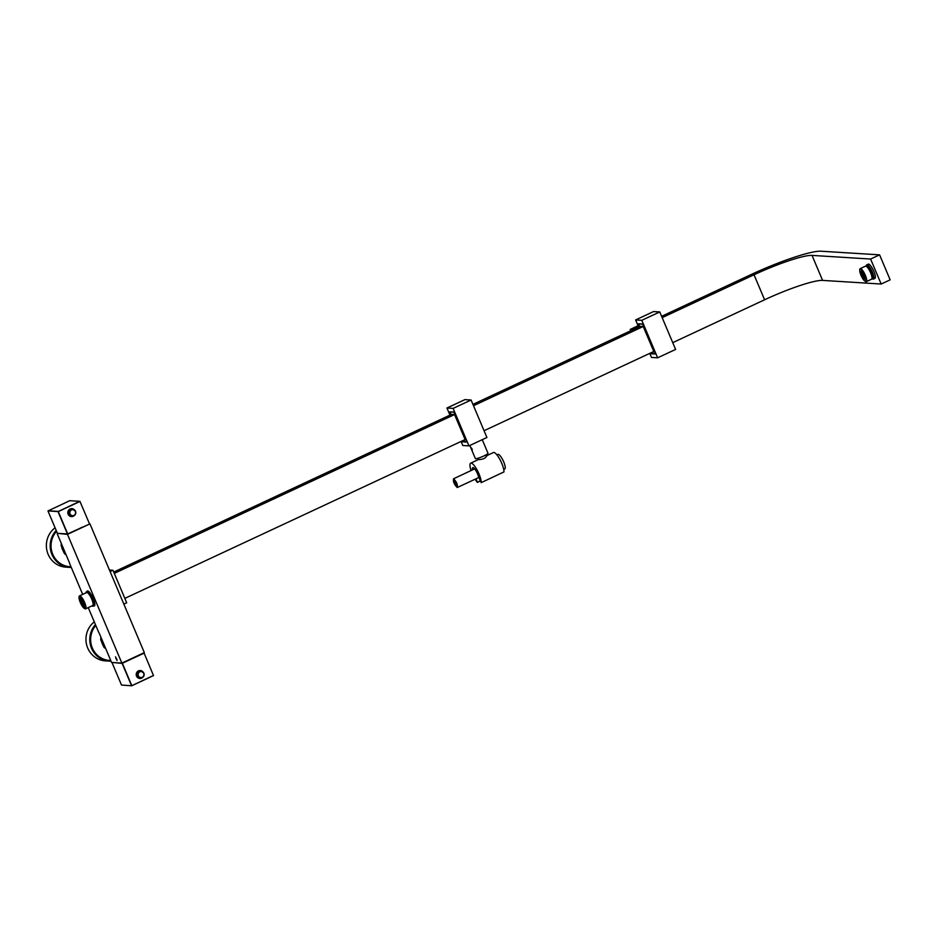 <?xml version="1.0" encoding="UTF-8"?>
<svg xmlns="http://www.w3.org/2000/svg" width="937" height="937" viewBox="0 0 937 937"><rect width="100%" height="100%" fill="white"/><g stroke="black" fill="none" stroke-linecap="round" stroke-linejoin="round"><path stroke-width="1.41" d="M81.987 527.25A11.642 1.581 157.1 0 1 78.321 529.089A11.642 1.581 157.1 0 1 74.128 530.916M58.117 511.543L79.762 501.318L69.736 500.698L48.033 510.923L58.281 511.602L67.698 533.914L89.952 523.877L67.487 534.359L57.907 533.399M57.204 533.727L69.151 562.024A3.42 0.89 65 0 1 69.713 563.711L82.679 594.409M67.487 534.359L121.869 663.091L111.573 662.447L99.627 634.15A3.42 0.89 65 0 0 98.748 632.452L88.254 607.598M115.485 656.79L117.078 660.538L115.485 656.79M86.918 591.634A8.281 2.155 65 0 1 87.352 590.978A8.281 2.155 65 0 1 87.668 590.931A8.281 2.155 65 0 1 93.056 598.111A8.281 2.155 65 0 1 94.368 605.993A8.281 2.155 65 0 1 94.051 606.052A8.281 2.155 65 0 1 93.583 605.911M121.869 663.091L144.333 652.609L89.952 523.877M109.453 570.047L112.967 570.258L126.694 602.76L123.836 604.084M110.109 571.593L112.967 570.258M113.728 572.062L451.54 414.377L454.55 414.564L465.115 439.558L124.844 598.38M114.291 573.385L454.55 414.564M115.532 572.015L122.29 569.005L115.532 572.015M462.292 440.882A2.741 0.714 -115 0 0 463.241 441.749L464.506 441.831L463.803 440.167M463.967 440.097L464.705 441.842L465.97 441.924A2.741 0.714 -115 0 0 466.076 441.901A2.741 0.714 -115 0 0 465.724 439.476L455.265 414.728A2.741 0.714 -115 0 0 453.414 412.175L450.674 412.011A2.741 0.714 -115 0 0 450.58 412.022A2.741 0.714 -115 0 0 450.931 414.459L450.556 413.674A2.741 0.714 65 0 1 450.041 411.847L453.403 412.057A2.741 0.714 65 0 1 455.253 414.611L465.818 439.605A2.741 0.714 65 0 1 466.169 442.03A2.741 0.714 65 0 1 466.064 442.053L466.251 441.971M484.066 430.715L653.792 351.492L643.227 326.498L640.217 326.31L472.939 404.386M672.743 342.649L764.592 299.77A49.638 6.735 157.1 0 1 822.592 280.397L881.167 284.04L890.15 279.847L879.597 254.852L870.602 259.045L881.167 284.04M661.616 316.319L751.029 274.588A59.909 8.14 157.1 0 1 821.011 251.21L879.597 254.852M662.178 317.643L754.039 274.775A49.638 6.735 157.1 0 1 812.028 255.403L870.602 259.045M873.401 279.109A7.871 2.05 65 0 0 872.16 271.613A7.871 2.05 65 0 0 867.03 264.784A7.871 2.05 -115 0 0 866.737 264.831L868.236 264.14A7.871 2.05 65 0 1 868.529 264.082A7.871 2.05 65 0 1 873.659 270.91A7.871 2.05 65 0 1 874.9 278.406L873.401 279.109A7.871 2.05 65 0 1 873.108 279.156A7.871 2.05 -115 0 1 871.96 278.535M866.737 264.831A7.871 2.05 -115 0 0 866.256 266.307M871.293 279.249A7.191 1.874 -115 0 0 871.562 279.203A7.191 1.874 -115 0 0 872.007 278.078A7.191 1.874 -115 0 0 870.227 271.894A7.191 1.874 -115 0 0 866.631 266.565L867.381 266.202A6.372 1.663 -115 0 1 867.615 266.155A6.372 1.663 65 0 1 871.761 271.683A6.372 1.663 65 0 1 872.757 277.739L872.007 278.09M871.996 277.715A6.5 1.698 -115 0 0 872.019 277.399A6.5 1.698 -115 0 0 870.403 271.812A6.5 1.698 -115 0 0 867.158 266.986A6.5 1.698 -115 0 0 866.912 266.811M867.158 266.986L866.631 266.565A7.191 1.874 -115 0 0 865.753 266.131A7.191 1.874 -115 0 0 865.483 266.178L860.189 268.65A7.191 1.874 -115 0 0 859.744 269.774A7.191 1.874 -115 0 0 859.756 270.149M864.839 281.053A7.191 1.874 -115 0 0 865.12 281.299A7.191 1.874 -115 0 0 865.999 281.732A7.191 1.874 -115 0 0 866.268 281.686A7.191 1.874 -115 0 0 865.132 274.834A7.191 1.874 -115 0 0 860.459 268.603A7.191 1.874 -115 0 0 860.189 268.65M860.377 269.387A6.5 1.698 -115 0 0 859.733 270.453A6.5 1.698 -115 0 0 861.349 276.04A6.5 1.698 -115 0 0 864.593 280.877A6.5 1.698 -115 0 0 865.39 281.264A6.5 1.698 -115 0 0 864.792 275.443A6.5 1.698 -115 0 0 860.377 269.387M864.535 279.238A4.275 1.113 -115 0 0 864.898 278.933A4.275 1.113 -115 0 0 863.891 274.857A4.275 1.113 -115 0 0 861.408 271.461A4.275 1.113 -115 0 0 861.232 271.425A4.275 1.113 -115 0 0 861.63 275.244A4.275 1.113 -115 0 0 864.535 279.238M861.642 271.589L861.911 271.824A3.596 0.937 -115 0 0 861.771 272.796L862.052 273.979A3.596 0.937 -115 0 0 862.895 275.982L863.633 277.2A3.596 0.937 -115 0 0 864.605 278.242L865.062 278.266M863.633 277.2L864.628 276.743M862.895 275.982L864.137 275.408M862.052 273.979L863.164 273.463M861.771 272.796L862.485 272.456M861.396 273.323L862.684 272.726M862.918 276.93L864.453 276.216M639.678 326.556L639.608 326.392A2.741 0.714 -115 0 1 639.245 323.956A2.741 0.714 -115 0 1 639.35 323.944L642.091 324.108A2.741 0.714 -115 0 1 643.942 326.662L654.401 351.41A2.741 0.714 -115 0 1 654.752 353.835A2.741 0.714 -115 0 1 654.647 353.858L653.382 353.776L652.644 352.019M659.765 311.927L653.593 311.552L635.626 319.939L641.798 320.325L659.765 311.927L675.6 349.431L657.633 357.817L651.461 357.43L649.751 353.378M638.624 327.048L635.626 319.939M641.798 320.325L657.633 357.817M639.643 326.568L639.233 325.607A2.741 0.714 65 0 1 638.718 323.78L642.068 323.991A2.741 0.714 65 0 1 643.93 326.533L654.494 351.539A2.741 0.714 65 0 1 654.846 353.963A2.741 0.714 65 0 1 654.74 353.987L654.928 353.893M654.74 353.987L651.391 353.776A2.741 0.714 65 0 1 650.817 352.874M650.957 352.804A2.741 0.714 -115 0 0 651.918 353.682L653.183 353.764L652.48 352.101M473.501 405.721L643.227 326.498M471.088 400.005L464.916 399.619L446.949 408.005L453.121 408.391L471.088 400.005L486.924 437.497L468.957 445.883L462.784 445.497L461.074 441.444M449.959 415.114L446.949 408.005M453.121 408.391L468.957 445.883M463.054 441.69L462.714 441.842A2.741 0.714 65 0 1 462.14 440.94M462.714 441.842L466.064 442.053M482.25 439.676L487.99 453.25A6.852 0.925 157.1 0 1 483.691 456.038A6.852 0.925 157.1 0 1 475.375 458.58L469.835 445.473M471.334 448.952C472.154 450.662 472.4 450.674 472.072 448.999C471.018 447.406 470.772 447.394 471.334 448.952C472.154 450.662 472.4 450.674 472.072 448.999C471.018 447.406 470.772 447.394 471.334 448.952M486.373 455.968C485.823 458.158 483.234 459.376 478.584 459.61L478.456 459.54M472.447 469.905A6.711 1.757 65 0 1 472.728 467.645A6.711 1.757 65 0 1 475.656 470.233A6.711 1.757 65 0 1 478.514 476.605L481.208 482.637L503.977 471.908A11.642 3.034 65 0 0 499.866 459.388A11.642 3.034 65 0 0 493.424 452.559L486.408 455.827M480.376 481.009L477.378 482.403L476.019 478.807M481.208 482.637A11.642 3.034 -115 0 0 477.156 470.105A11.642 3.034 -115 0 0 470.655 463.183A11.642 3.034 -115 0 0 471.053 470.55M475.106 479.24A11.642 3.034 -115 0 0 477.378 482.403M504.434 469.05A8.046 2.097 -115 0 0 504.715 469.004A8.046 2.097 -115 0 0 503.497 461.379A8.046 2.097 -115 0 0 498.238 454.363A8.046 2.097 65 0 0 497.91 454.422L496.961 454.925M472.283 449.959L471.323 447.909M453.555 478.772C456.6 481.805 457.83 484.722 457.244 487.521C454.199 484.488 452.969 481.571 453.555 478.772L474.672 468.863M478.877 477.472L457.244 487.521M454.34 480.646C454.012 482.25 454.714 483.914 456.448 485.647C456.787 484.042 456.085 482.379 454.34 480.646L454.246 480.669M480.294 480.822L477.437 482.157M115.567 656.978L116.996 660.351L115.567 656.978M115.93 658.641L116.856 659.613L116.457 658.406M91.908 605.899A7.871 2.05 65 0 0 92.693 606.239A7.871 2.05 -115 0 0 92.997 606.18L94.801 605.337A8.281 2.155 65 0 1 94.778 605.349M88.113 591.083A8.281 2.155 65 0 1 88.125 591.06L86.333 591.915A7.871 2.05 65 0 1 86.626 591.856A7.871 2.05 -115 0 1 91.756 598.684A7.871 2.05 -115 0 1 92.997 606.18M85.864 592.922A7.871 2.05 65 0 1 86.333 591.915M92.423 605.583A7.156 1.862 -115 0 0 92.693 605.536A7.156 1.862 -115 0 0 91.568 598.72A7.156 1.862 -115 0 0 86.907 592.524A7.156 1.862 65 0 0 86.637 592.559L79.493 595.897A7.156 1.862 65 0 1 79.762 595.85A7.156 1.862 65 0 1 84.424 602.046A7.156 1.862 65 0 1 85.548 608.863A7.156 1.862 65 0 1 85.279 608.909A7.156 1.862 65 0 1 84.4 608.476A7.156 1.862 65 0 1 84.131 608.242M79.68 596.635A6.465 1.687 65 0 1 84.072 602.655A6.465 1.687 65 0 1 84.67 608.453A6.465 1.687 65 0 1 83.873 608.054A6.465 1.687 65 0 1 80.641 603.252A6.465 1.687 65 0 1 79.036 597.701A6.465 1.687 65 0 1 79.68 596.635M79.059 597.384A7.156 1.862 65 0 1 79.059 597.021A7.156 1.862 65 0 1 79.493 595.897M84.295 607.574A5.517 1.441 65 0 1 80.559 602.444A5.517 1.441 65 0 1 80.055 597.513A5.517 1.441 65 0 1 80.277 597.572A5.517 1.441 65 0 1 83.475 601.941A5.517 1.441 65 0 1 84.775 607.188A5.517 1.441 65 0 1 84.295 607.574M80.09 597.923A5.165 1.347 65 0 1 80.289 597.724A5.165 1.347 65 0 1 80.477 597.689A5.165 1.347 65 0 1 80.512 597.689L80.032 597.947A5.072 1.324 65 0 1 80.219 597.923A5.072 1.324 -115 0 1 83.522 602.304A5.072 1.324 -115 0 1 84.318 607.129A5.072 1.324 -115 0 1 84.131 607.164A5.072 1.324 65 0 1 80.828 602.772A5.072 1.324 65 0 1 80.032 597.947M83.908 606.415A4.24 1.113 -115 0 0 83.967 606.391A4.24 1.113 -115 0 0 83.545 602.936L82.409 602.866L84.025 606.356M82.14 602.233L83.288 602.304A4.24 1.113 -115 0 0 80.641 598.684L82.14 602.233L83.053 601.812M80.805 602.151A4.24 1.113 65 0 1 80.383 598.696A4.24 1.113 65 0 1 80.441 598.673L81.941 602.222L80.805 602.151L81.73 601.718M83.709 606.403A4.24 1.113 65 0 1 81.062 602.784L82.21 602.854L83.709 606.403M122.232 569.04L115.415 571.91L122.267 569.122M119.725 570.059L117.898 570.891L119.725 570.059M119.608 570.235L118.05 570.949M638.074 325.736L630.285 329.379A11.982 11.455 93.6 0 0 630.191 329.613L630.683 330.761M630.191 329.613L632.791 329.777M630.285 329.379L633.236 329.566M144.099 653.112L153.504 675.565L144.099 653.112L143.338 653.066M143.982 653.206L122.115 663.373L112.534 662.506M137.153 655.959A11.303 1.534 157.1 0 1 127.549 660.433M153.399 675.507L131.695 685.732L121.517 685.064L112.089 662.752M121.517 685.064L131.801 685.79L153.504 675.565M131.543 685.685L122.115 663.373M131.777 685.603L122.36 663.291M140.819 677.615L139.25 677.884M67.698 533.914L57.438 533.364L48.01 511.063M89.448 523.724L79.926 501.365L89.448 523.724M58.035 511.684L67.464 533.985M58.281 511.602L79.903 501.506M48.115 510.782L58.141 511.415M72.442 515.737L71.821 515.701M56.208 530.459A21.738 20.778 93.6 0 0 51.945 554.552A21.738 20.778 93.6 0 0 69.607 567.377L65.801 567.131A21.738 20.778 93.6 0 1 48.127 554.317A21.738 20.778 -86.4 0 1 55.084 527.8M65.602 553.615L64.384 553.533L61.854 548.016L61.35 543.53M64.384 553.533L66.164 554.927A10.682 10.213 93.6 0 1 64.384 553.533M62.369 545.966L61.151 545.884A10.682 10.213 93.6 0 1 61.362 543.577M95.433 624.592A21.738 20.778 93.6 0 0 91.533 648.287A21.738 20.778 93.6 0 0 109.207 661.112L105.389 660.866A21.738 20.778 -86.4 0 1 87.715 648.053A21.738 20.778 93.6 0 1 94.274 621.852M105.202 647.35L103.972 647.268L102.871 645.113L100.716 639.69L100.938 637.265M103.972 647.268L105.752 648.662A10.682 10.213 93.6 0 1 103.972 647.268M101.969 639.702L100.751 639.62A10.682 10.213 93.6 0 1 100.962 637.312M812.028 255.403L822.592 280.397M754.039 274.775L764.592 299.77M142.682 677.369A4.006 3.83 -86.4 0 1 136.533 676.127A4.006 3.83 -86.4 0 1 143.021 671.97M140.456 677.884A3.455 3.303 -86.4 0 1 138.535 671.325A3.455 3.303 -86.4 0 1 140.878 671.185M138.008 675.917A3.35 3.209 93.6 0 0 140.737 677.896A3.35 3.209 93.6 0 0 143.888 673.199A3.35 3.209 93.6 0 0 141.159 671.208A3.35 3.209 93.6 0 0 138.008 675.917M138.407 675.788A3.01 2.881 93.6 0 0 142.213 677.31A3.01 2.881 93.6 0 0 143.677 673.328A3.01 2.881 93.6 0 0 139.882 671.806A3.01 2.881 93.6 0 0 138.407 675.788M74.222 515.573A4.006 3.83 -86.4 0 1 68.143 514.249A4.006 3.83 -86.4 0 1 74.562 509.997M70.193 509.435A3.455 3.303 -86.4 0 1 72.5 509.306M72.079 516.006A3.455 3.303 -86.4 0 1 70.158 509.447L71.704 509.154M70.486 515.9L72.395 516.018C75.124 515.655 76.178 514.085 75.557 511.309A3.35 3.209 93.6 0 0 72.817 509.33A3.35 3.209 93.6 0 0 69.666 514.05A3.35 3.209 93.6 0 0 72.395 516.018A3.35 3.209 93.6 0 0 75.546 511.333L72.817 509.33L70.907 509.213M75.347 511.45A3.01 2.881 93.6 0 0 71.54 509.927A3.01 2.881 93.6 0 0 70.076 513.909A3.01 2.881 93.6 0 0 73.871 515.432A3.01 2.881 93.6 0 0 75.347 511.45M56.56 531.291A21.059 20.122 93.6 0 0 52.741 554.282A21.059 20.122 93.6 0 0 70.989 566.744M69.607 567.377A21.738 20.778 93.6 0 0 71.271 567.412L69.607 567.377M109.207 661.112A21.738 20.778 93.6 0 0 111.023 661.135L109.207 661.112M95.785 625.436A21.059 20.122 93.6 0 0 92.341 648.017A21.059 20.122 93.6 0 0 110.742 660.48M859.733 270.453L859.744 269.774M866.268 281.686L871.562 279.203M872.019 277.399L872.007 278.078M478.479 459.598L477.929 458.275M478.42 459.552L470.655 463.183M503.719 469.414L504.715 469.004M486.619 456.331L485.998 454.867M92.693 605.536L85.548 608.863M79.036 597.701L79.059 597.021M139.66 677.931C136.076 676.362 135.713 674.148 138.559 671.325L140.081 671.033M139.285 671.091L141.159 671.208L143.9 673.188C144.521 675.964 143.466 677.533 140.737 677.896L138.875 677.791M71.271 516.053C67.698 514.472 67.335 512.27 70.181 509.447"/></g></svg>
